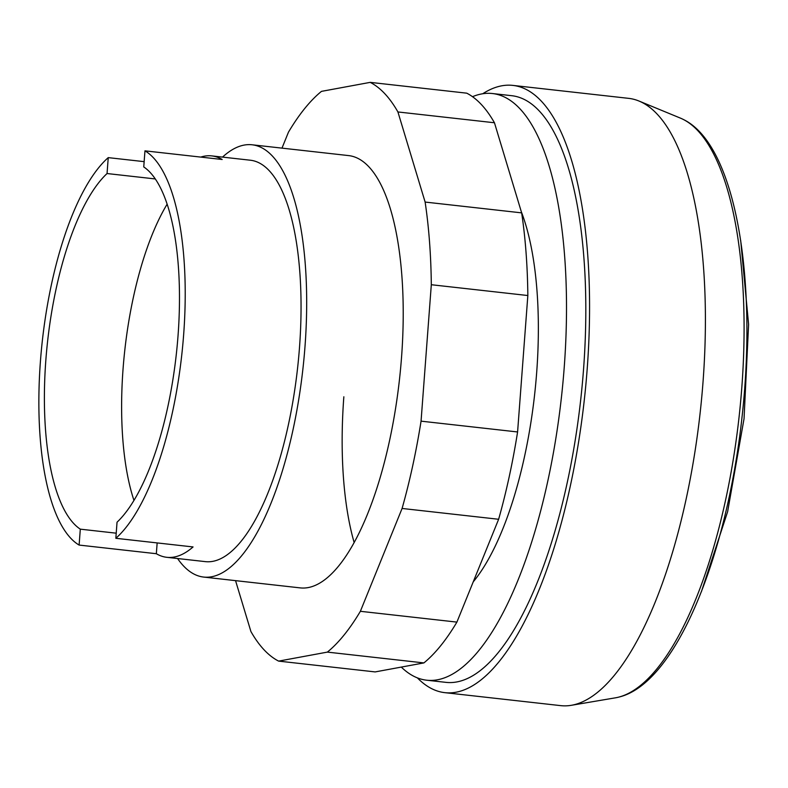 <?xml version="1.0" encoding="UTF-8"?>
<svg xmlns="http://www.w3.org/2000/svg" width="788" height="788" viewBox="0 0 788 788"><rect width="100%" height="100%" fill="white"/><g stroke="black" fill="none" stroke-linecap="round" stroke-linejoin="round"><path stroke-width="1.18" d="M203.678 577.072L300.218 587.887A217.498 75.461 -83.6 0 0 308.187 587.582A217.498 75.461 -83.6 0 0 401.525 357.496A217.498 75.461 -83.6 0 0 348.611 155.591L252.081 144.785A217.498 75.461 96.4 0 1 304.986 346.69A217.498 75.461 96.4 0 1 203.678 577.072A217.498 75.461 96.4 0 1 177.576 558.525M354.157 542.558A217.498 75.461 96.4 0 1 343.844 396.788M397.92 111.955L425.126 202.063A295.175 102.41 96.4 0 1 431.312 284.724L421.058 421.156A295.175 102.41 96.4 0 1 402.087 508.457L360.372 611.301L456.902 622.106L498.627 519.272A295.175 102.41 -83.6 0 0 517.588 431.962L527.842 295.53A295.175 102.41 -83.6 0 0 521.656 212.868L494.45 122.761A295.175 102.41 -83.6 0 0 466.742 93.171L370.202 82.366A295.175 102.41 96.4 0 1 397.92 111.955L494.45 122.761M402.087 508.457L498.627 519.272M421.058 421.156L517.588 431.962M431.312 284.724L527.842 295.53M425.126 202.063L521.656 212.868M281.986 148.134L288.457 132.177A295.175 102.41 96.4 0 1 321.465 91.369L370.202 82.366M360.372 611.301A295.175 102.41 96.4 0 1 327.365 652.109L278.627 661.112A295.175 102.41 96.4 0 1 250.909 631.523L235.553 580.648M278.627 661.112L375.157 671.918L423.895 662.915A295.175 102.41 -83.6 0 0 456.902 622.106M327.365 652.109L423.895 662.915M482.758 93.742A305.527 105.996 96.4 0 1 512.86 85.4L628.706 98.362A305.527 105.996 96.4 0 1 638.979 101.031A305.527 105.996 96.4 0 1 703.024 381.993A305.527 105.996 96.4 0 1 571.32 705.309A305.527 105.996 96.4 0 1 560.711 705.634L444.875 692.662A305.527 105.996 96.4 0 1 417.364 677.867M512.86 85.4A305.527 105.996 96.4 0 1 587.188 369.02A305.527 105.996 96.4 0 1 444.875 692.662M472.505 96.697A295.175 102.41 96.4 0 1 492.401 93.526L511.707 95.693A295.175 102.41 96.4 0 1 583.514 369.7A295.175 102.41 96.4 0 1 446.028 682.369L426.722 680.211A295.175 102.41 96.4 0 1 401.309 667.091M492.401 93.526A295.175 102.41 96.4 0 1 564.208 367.543A295.175 102.41 96.4 0 1 426.722 680.211M638.979 101.031L680.359 118.092A293.116 101.691 96.4 0 1 683.669 119.638A293.116 101.691 96.4 0 1 741.803 387.637A293.116 101.691 96.4 0 1 619.013 697.045A293.116 101.691 96.4 0 1 616.009 697.725A293.116 101.691 96.4 0 1 615.448 697.823L571.32 705.309M521.331 211.775A217.498 75.461 96.4 0 1 536.667 372.625A217.498 75.461 96.4 0 1 473.233 581.859M222.521 157.107A217.498 75.461 96.4 0 1 252.081 144.785M200.753 157.088A201.964 70.063 96.4 0 1 211.736 155.896L250.348 160.22A201.964 70.063 96.4 0 1 299.479 347.705A201.964 70.063 96.4 0 1 205.412 561.637L166.79 557.313A201.964 70.063 96.4 0 1 156.339 553.718L79.115 545.069A201.964 70.063 96.4 0 1 40.434 361.19A201.964 70.063 96.4 0 1 108.242 157.63L144.155 161.648M211.736 155.896A201.964 70.063 96.4 0 1 222.186 159.491L144.962 150.843A201.964 70.063 96.4 0 1 183.643 334.733A201.964 70.063 96.4 0 1 115.836 538.293L193.06 546.941A201.964 70.063 96.4 0 1 166.79 557.313M144.962 150.843L143.751 166.928A186.431 64.675 96.4 0 1 178.029 335.767A186.431 64.675 96.4 0 1 117.038 522.208L115.836 538.293M116.22 533.18L80.307 529.162A186.431 64.675 96.4 0 1 45.842 360.185A186.431 64.675 96.4 0 1 107.05 173.537L155.275 178.945M133.96 500.41A186.431 64.675 96.4 0 1 167.125 204.191M107.05 173.537L108.242 157.63M79.115 545.069L80.307 529.162M156.339 553.718L157.157 542.922M683.669 119.638C735.539 145.179 757.79 278.233 741.853 418.645C726.3 558.987 675.208 683.61 619.013 697.045M740.7 240.537L748.6 324.42L744.039 418.724L727.629 511.698L701.379 591.749"/></g></svg>
